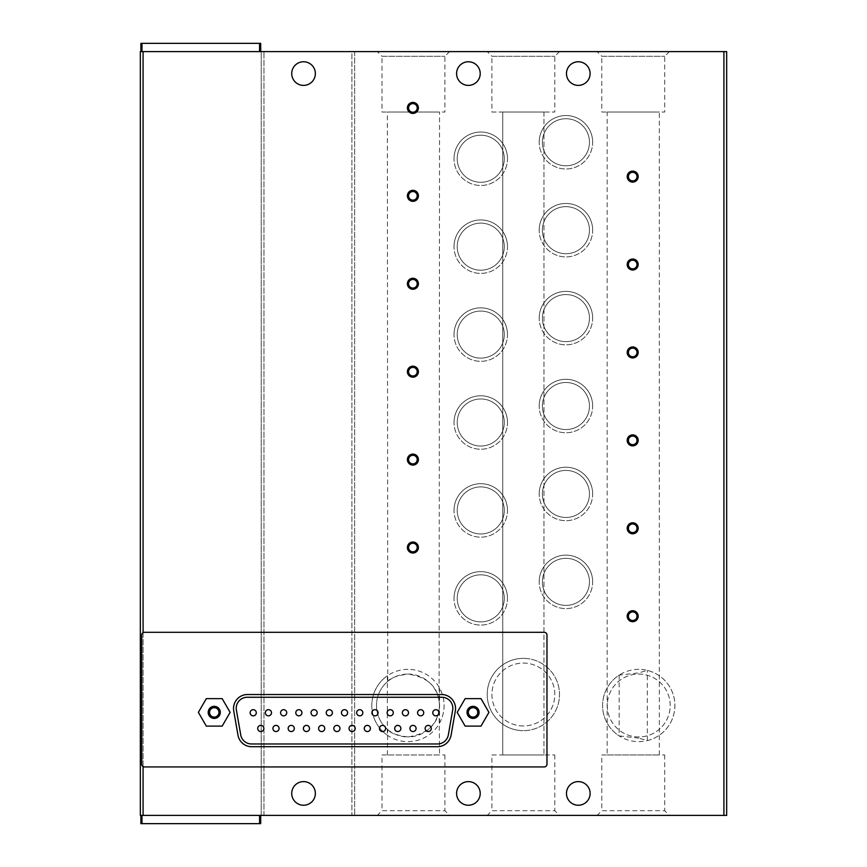 <?xml version="1.0" encoding="UTF-8"?>
<svg xmlns="http://www.w3.org/2000/svg" width="867" height="867" viewBox="0 0 867 867"><rect width="100%" height="100%" fill="white"/><g stroke="black" fill="none" stroke-linecap="round" stroke-linejoin="round"><path stroke-width="0.65" stroke-dasharray="4.33 3.25" d="M303.537 781.611A11.813 11.813 0 0 0 291.724 793.424A11.813 11.813 0 0 0 303.537 805.237A11.813 11.813 0 0 1 291.724 793.424A11.813 11.813 0 0 1 303.537 781.611A11.813 11.813 0 0 1 315.36 793.424A11.813 11.813 0 0 1 303.537 805.237A11.813 11.813 0 0 1 291.724 793.424A11.813 11.813 0 0 1 303.537 781.611A11.813 11.813 0 0 1 315.36 793.424A11.813 11.813 0 0 1 303.537 805.237A11.813 11.813 0 0 0 315.36 793.424A11.813 11.813 0 0 0 303.537 781.611M468.397 781.611A11.813 11.813 0 0 0 456.584 793.424A11.813 11.813 0 0 0 468.397 805.237A11.813 11.813 0 0 0 480.21 793.424A11.813 11.813 0 0 0 468.397 781.611M578.3 781.611A11.813 11.813 0 0 0 566.476 793.424A11.813 11.813 0 0 0 578.3 805.237A11.813 11.813 0 0 0 590.113 793.424A11.813 11.813 0 0 0 578.3 781.611M578.3 61.763A11.813 11.813 0 0 0 566.476 73.576A11.813 11.813 0 0 0 578.3 85.389A11.813 11.813 0 0 0 590.113 73.576A11.813 11.813 0 0 0 578.3 61.763M468.397 61.763A11.813 11.813 0 0 0 456.584 73.576A11.813 11.813 0 0 0 468.397 85.389A11.813 11.813 0 0 0 480.21 73.576A11.813 11.813 0 0 0 468.397 61.763M303.537 61.763A11.813 11.813 0 0 0 291.724 73.576A11.813 11.813 0 0 0 303.537 85.389A11.813 11.813 0 0 1 291.724 73.576A11.813 11.813 0 0 1 303.537 61.763A11.813 11.813 0 0 1 315.36 73.576A11.813 11.813 0 0 1 303.537 85.389A11.813 11.813 0 0 1 291.724 73.576A11.813 11.813 0 0 1 303.537 61.763A11.813 11.813 0 0 1 315.36 73.576A11.813 11.813 0 0 1 303.537 85.389A11.813 11.813 0 0 0 315.36 73.576A11.813 11.813 0 0 0 303.537 61.763M407.945 669.357A36.154 36.154 0 0 0 371.802 705.51A36.154 36.154 0 0 0 407.945 741.653A36.154 36.154 0 0 0 444.099 705.51A36.154 36.154 0 0 0 407.945 669.357M439.547 754.962L387.343 754.962L439.547 754.962L439.114 709.661C437.358 724.877 426.965 733.981 407.945 736.95A31.45 31.45 0 0 1 376.506 705.51A31.45 31.45 0 0 1 407.945 674.06C426.954 677.019 437.347 686.111 439.114 701.349L439.547 112.038L387.343 112.038L439.547 112.038M523.343 658.367A36.154 36.154 0 0 0 487.2 694.521A36.154 36.154 0 0 0 523.343 730.664A36.154 36.154 0 0 1 487.2 694.521A36.154 36.154 0 0 1 523.343 658.367A36.154 36.154 0 0 1 559.497 694.521A36.154 36.154 0 0 1 523.343 730.664A36.154 36.154 0 0 0 559.497 694.521A36.154 36.154 0 0 0 523.343 658.367M523.343 725.961A31.45 31.45 0 0 1 491.903 694.521A31.45 31.45 0 0 1 523.343 663.071A31.45 31.45 0 0 1 554.793 694.521A31.45 31.45 0 0 1 523.343 725.961A31.45 31.45 0 0 1 491.903 694.521A31.45 31.45 0 0 1 523.343 663.071A31.45 31.45 0 0 1 554.793 694.521A31.45 31.45 0 0 1 523.343 725.961M638.741 669.357A36.154 36.154 0 0 0 602.587 705.51A36.154 36.154 0 0 0 638.741 741.653A36.154 36.154 0 0 0 674.894 705.51A36.154 36.154 0 0 0 638.741 669.357M638.741 736.95A31.45 31.45 0 0 1 607.29 705.51A31.45 31.45 0 0 1 638.741 674.06A31.45 31.45 0 0 1 670.191 705.51A31.45 31.45 0 0 1 638.741 736.95A31.45 31.45 0 0 1 607.29 705.51A31.45 31.45 0 0 1 638.741 674.06A31.45 31.45 0 0 1 670.191 705.51A31.45 31.45 0 0 1 638.741 736.95M592.66 581.865A26.725 26.725 0 0 0 565.934 555.14A26.725 26.725 0 0 0 539.198 581.865A26.725 26.725 0 0 1 565.934 555.14A26.725 26.725 0 0 1 592.66 581.865A26.725 26.725 0 0 1 565.934 608.591A26.725 26.725 0 0 1 539.198 581.865A26.725 26.725 0 0 0 565.934 608.591A26.725 26.725 0 0 0 592.66 581.865M542.395 581.865A23.539 23.539 0 0 1 565.934 558.326A23.539 23.539 0 0 1 589.462 581.865A23.539 23.539 0 0 1 565.934 605.404A23.539 23.539 0 0 1 542.395 581.865A23.539 23.539 0 0 1 565.934 558.326A23.539 23.539 0 0 1 589.462 581.865A23.539 23.539 0 0 1 565.934 605.404A23.539 23.539 0 0 1 542.395 581.865M592.66 493.941A26.725 26.725 0 0 0 565.934 467.215A26.725 26.725 0 0 0 539.198 493.941A26.725 26.725 0 0 1 565.934 467.215A26.725 26.725 0 0 1 592.66 493.941A26.725 26.725 0 0 1 565.934 520.677A26.725 26.725 0 0 1 539.198 493.941A26.725 26.725 0 0 0 565.934 520.677A26.725 26.725 0 0 0 592.66 493.941M542.395 493.941A23.539 23.539 0 0 1 565.934 470.413A23.539 23.539 0 0 1 589.462 493.941A23.539 23.539 0 0 1 565.934 517.48A23.539 23.539 0 0 1 542.395 493.941A23.539 23.539 0 0 1 565.934 470.413A23.539 23.539 0 0 1 589.462 493.941A23.539 23.539 0 0 1 565.934 517.48A23.539 23.539 0 0 1 542.395 493.941M592.66 406.027A26.725 26.725 0 0 0 565.934 379.302A26.725 26.725 0 0 0 539.198 406.027A26.725 26.725 0 0 1 565.934 379.302A26.725 26.725 0 0 1 592.66 406.027A26.725 26.725 0 0 1 565.934 432.752A26.725 26.725 0 0 1 539.198 406.027A26.725 26.725 0 0 0 565.934 432.752A26.725 26.725 0 0 0 592.66 406.027M542.395 406.027A23.539 23.539 0 0 1 565.934 382.488A23.539 23.539 0 0 1 589.462 406.027A23.539 23.539 0 0 1 565.934 429.555A23.539 23.539 0 0 1 542.395 406.027A23.539 23.539 0 0 1 565.934 382.488A23.539 23.539 0 0 1 589.462 406.027A23.539 23.539 0 0 1 565.934 429.555A23.539 23.539 0 0 1 542.395 406.027M592.66 318.102A26.725 26.725 0 0 0 565.934 291.377A26.725 26.725 0 0 0 539.198 318.102A26.725 26.725 0 0 1 565.934 291.377A26.725 26.725 0 0 1 592.66 318.102A26.725 26.725 0 0 1 565.934 344.828A26.725 26.725 0 0 1 539.198 318.102A26.725 26.725 0 0 0 565.934 344.828A26.725 26.725 0 0 0 592.66 318.102M542.395 318.102A23.539 23.539 0 0 1 565.934 294.563A23.539 23.539 0 0 1 589.462 318.102A23.539 23.539 0 0 1 565.934 341.641A23.539 23.539 0 0 1 542.395 318.102A23.539 23.539 0 0 1 565.934 294.563A23.539 23.539 0 0 1 589.462 318.102A23.539 23.539 0 0 1 565.934 341.641A23.539 23.539 0 0 1 542.395 318.102M592.66 230.178A26.725 26.725 0 0 0 565.934 203.452A26.725 26.725 0 0 0 539.198 230.178A26.725 26.725 0 0 1 565.934 203.452A26.725 26.725 0 0 1 592.66 230.178A26.725 26.725 0 0 1 565.934 256.914A26.725 26.725 0 0 1 539.198 230.178A26.725 26.725 0 0 0 565.934 256.914A26.725 26.725 0 0 0 592.66 230.178M542.395 230.178A23.539 23.539 0 0 1 565.934 206.649A23.539 23.539 0 0 1 589.462 230.178A23.539 23.539 0 0 1 565.934 253.717A23.539 23.539 0 0 1 542.395 230.178A23.539 23.539 0 0 1 565.934 206.649A23.539 23.539 0 0 1 589.462 230.178A23.539 23.539 0 0 1 565.934 253.717A23.539 23.539 0 0 1 542.395 230.178M592.66 142.264A26.725 26.725 0 0 0 565.934 115.539A26.725 26.725 0 0 0 539.198 142.264A26.725 26.725 0 0 1 565.934 115.539A26.725 26.725 0 0 1 592.66 142.264A26.725 26.725 0 0 1 565.934 168.989A26.725 26.725 0 0 1 539.198 142.264A26.725 26.725 0 0 0 565.934 168.989A26.725 26.725 0 0 0 592.66 142.264M542.395 142.264A23.539 23.539 0 0 1 565.934 118.725A23.539 23.539 0 0 1 589.462 142.264A23.539 23.539 0 0 1 565.934 165.792A23.539 23.539 0 0 1 542.395 142.264A23.539 23.539 0 0 1 565.934 118.725A23.539 23.539 0 0 1 589.462 142.264A23.539 23.539 0 0 1 565.934 165.792A23.539 23.539 0 0 1 542.395 142.264M507.488 598.349A26.725 26.725 0 0 0 480.762 571.624A26.725 26.725 0 0 0 454.026 598.349A26.725 26.725 0 0 1 480.762 571.624A26.725 26.725 0 0 1 507.488 598.349A26.725 26.725 0 0 1 480.762 625.085A26.725 26.725 0 0 1 454.026 598.349A26.725 26.725 0 0 0 480.762 625.085A26.725 26.725 0 0 0 507.488 598.349M457.223 598.349A23.539 23.539 0 0 1 480.762 574.821A23.539 23.539 0 0 1 504.291 598.349A23.539 23.539 0 0 1 480.762 621.888A23.539 23.539 0 0 1 457.223 598.349A23.539 23.539 0 0 1 480.762 574.821A23.539 23.539 0 0 1 504.291 598.349A23.539 23.539 0 0 1 480.762 621.888A23.539 23.539 0 0 1 457.223 598.349M507.488 510.435A26.725 26.725 0 0 0 480.762 483.699A26.725 26.725 0 0 0 454.026 510.435A26.725 26.725 0 0 1 480.762 483.699A26.725 26.725 0 0 1 507.488 510.435A26.725 26.725 0 0 1 480.762 537.161A26.725 26.725 0 0 1 454.026 510.435A26.725 26.725 0 0 0 480.762 537.161A26.725 26.725 0 0 0 507.488 510.435M457.223 510.435A23.539 23.539 0 0 1 480.762 486.896A23.539 23.539 0 0 1 504.291 510.435A23.539 23.539 0 0 1 480.762 533.964A23.539 23.539 0 0 1 457.223 510.435A23.539 23.539 0 0 1 480.762 486.896A23.539 23.539 0 0 1 504.291 510.435A23.539 23.539 0 0 1 480.762 533.964A23.539 23.539 0 0 1 457.223 510.435M507.488 422.511A26.725 26.725 0 0 0 480.762 395.785A26.725 26.725 0 0 0 454.026 422.511A26.725 26.725 0 0 1 480.762 395.785A26.725 26.725 0 0 1 507.488 422.511A26.725 26.725 0 0 1 480.762 449.236A26.725 26.725 0 0 1 454.026 422.511A26.725 26.725 0 0 0 480.762 449.236A26.725 26.725 0 0 0 507.488 422.511M457.223 422.511A23.539 23.539 0 0 1 480.762 398.972A23.539 23.539 0 0 1 504.291 422.511A23.539 23.539 0 0 1 480.762 446.05A23.539 23.539 0 0 1 457.223 422.511A23.539 23.539 0 0 1 480.762 398.972A23.539 23.539 0 0 1 504.291 422.511A23.539 23.539 0 0 1 480.762 446.05A23.539 23.539 0 0 1 457.223 422.511M507.488 334.586A26.725 26.725 0 0 0 480.762 307.861A26.725 26.725 0 0 0 454.026 334.586A26.725 26.725 0 0 1 480.762 307.861A26.725 26.725 0 0 1 507.488 334.586A26.725 26.725 0 0 1 480.762 361.311A26.725 26.725 0 0 1 454.026 334.586A26.725 26.725 0 0 0 480.762 361.311A26.725 26.725 0 0 0 507.488 334.586M457.223 334.586A23.539 23.539 0 0 1 480.762 311.058A23.539 23.539 0 0 1 504.291 334.586A23.539 23.539 0 0 1 480.762 358.125A23.539 23.539 0 0 1 457.223 334.586A23.539 23.539 0 0 1 480.762 311.058A23.539 23.539 0 0 1 504.291 334.586A23.539 23.539 0 0 1 480.762 358.125A23.539 23.539 0 0 1 457.223 334.586M507.488 246.672A26.725 26.725 0 0 0 480.762 219.936A26.725 26.725 0 0 0 454.026 246.672A26.725 26.725 0 0 1 480.762 219.936A26.725 26.725 0 0 1 507.488 246.672A26.725 26.725 0 0 1 480.762 273.398A26.725 26.725 0 0 1 454.026 246.672A26.725 26.725 0 0 0 480.762 273.398A26.725 26.725 0 0 0 507.488 246.672M457.223 246.672A23.539 23.539 0 0 1 480.762 223.133A23.539 23.539 0 0 1 504.291 246.672A23.539 23.539 0 0 1 480.762 270.201A23.539 23.539 0 0 1 457.223 246.672A23.539 23.539 0 0 1 480.762 223.133A23.539 23.539 0 0 1 504.291 246.672A23.539 23.539 0 0 1 480.762 270.201A23.539 23.539 0 0 1 457.223 246.672M507.488 158.748A26.725 26.725 0 0 0 480.762 132.022A26.725 26.725 0 0 0 454.026 158.748A26.725 26.725 0 0 1 480.762 132.022A26.725 26.725 0 0 1 507.488 158.748A26.725 26.725 0 0 1 480.762 185.473A26.725 26.725 0 0 1 454.026 158.748A26.725 26.725 0 0 0 480.762 185.473A26.725 26.725 0 0 0 507.488 158.748M457.223 158.748A23.539 23.539 0 0 1 480.762 135.209A23.539 23.539 0 0 1 504.291 158.748A23.539 23.539 0 0 1 480.762 182.287A23.539 23.539 0 0 1 457.223 158.748A23.539 23.539 0 0 1 480.762 135.209A23.539 23.539 0 0 1 504.291 158.748A23.539 23.539 0 0 1 480.762 182.287A23.539 23.539 0 0 1 457.223 158.748M449.594 51.597L444.89 56.301L444.89 112.038L382 112.038L382 56.301L444.89 56.301L382 56.301L377.297 51.597L449.594 51.597L377.297 51.597M669.4 51.597L664.696 56.301L664.696 112.038L601.796 112.038L601.796 56.301L664.696 56.301L601.796 56.301L597.092 51.597L669.4 51.597L597.092 51.597M559.497 51.597L554.793 56.301L554.793 112.038L491.903 112.038L491.903 56.301L554.793 56.301L491.903 56.301L487.2 51.597L559.497 51.597L487.2 51.597M382 754.962L444.89 754.962L382 754.962L382 810.699L444.89 810.699L449.594 815.403L377.297 815.403L449.594 815.403M444.89 754.962L444.89 810.699L382 810.699L377.297 815.403M601.796 754.962L664.696 754.962L601.796 754.962L601.796 810.699L664.696 810.699L669.4 815.403L597.092 815.403L669.4 815.403M664.696 754.962L664.696 810.699L601.796 810.699L597.092 815.403M491.903 754.962L554.793 754.962L491.903 754.962L491.903 810.699L554.793 810.699L559.497 815.403L487.2 815.403L559.497 815.403M554.793 754.962L554.793 810.699L491.903 810.699L487.2 815.403M407.945 736.95C396.891 735.411 390.161 732.973 387.766 729.624A31.45 31.45 0 0 1 387.766 681.386C390.172 678.037 396.902 675.599 407.945 674.06A31.45 31.45 0 0 1 439.396 705.51A31.45 31.45 0 0 1 407.945 736.95M387.343 754.962L387.766 729.624M387.766 681.386L387.343 112.038M638.741 738.12L619.168 735.899A36.154 36.154 0 0 1 619.168 675.111L638.741 672.89L647.324 670.386A36.154 36.154 0 0 1 647.324 740.624L638.741 738.12M632.693 611.907A4.302 4.302 0 0 0 628.391 616.209A4.302 4.302 0 0 0 632.693 620.512A4.302 4.302 0 0 0 637.007 616.209A4.302 4.302 0 0 0 632.693 611.907M632.693 523.982A4.302 4.302 0 0 0 628.391 528.285A4.302 4.302 0 0 0 632.693 532.598A4.302 4.302 0 0 0 637.007 528.285A4.302 4.302 0 0 0 632.693 523.982M632.693 436.068A4.302 4.302 0 0 0 628.391 440.371A4.302 4.302 0 0 0 632.693 444.673A4.302 4.302 0 0 0 637.007 440.371A4.302 4.302 0 0 0 632.693 436.068M632.693 348.144A4.302 4.302 0 0 0 628.391 352.446A4.302 4.302 0 0 0 632.693 356.749A4.302 4.302 0 0 0 637.007 352.446A4.302 4.302 0 0 0 632.693 348.144M632.693 260.219A4.302 4.302 0 0 0 628.391 264.522A4.302 4.302 0 0 0 632.693 268.835A4.302 4.302 0 0 0 637.007 264.522A4.302 4.302 0 0 0 632.693 260.219M632.693 172.305A4.302 4.302 0 0 0 628.391 176.608A4.302 4.302 0 0 0 632.693 180.91A4.302 4.302 0 0 0 637.007 176.608A4.302 4.302 0 0 0 632.693 172.305M412.898 543.219A4.302 4.302 0 0 0 408.585 547.521A4.302 4.302 0 0 0 412.898 551.824A4.302 4.302 0 0 0 417.2 547.521A4.302 4.302 0 0 0 412.898 543.219M412.898 455.294A4.302 4.302 0 0 0 408.585 459.597A4.302 4.302 0 0 0 412.898 463.91A4.302 4.302 0 0 0 417.2 459.597A4.302 4.302 0 0 0 412.898 455.294M412.898 367.38A4.302 4.302 0 0 0 408.585 371.683A4.302 4.302 0 0 0 412.898 375.985A4.302 4.302 0 0 0 417.2 371.683A4.302 4.302 0 0 0 412.898 367.38M412.898 279.456A4.302 4.302 0 0 0 408.585 283.758A4.302 4.302 0 0 0 412.898 288.061A4.302 4.302 0 0 0 417.2 283.758A4.302 4.302 0 0 0 412.898 279.456M412.898 191.531A4.302 4.302 0 0 0 408.585 195.834A4.302 4.302 0 0 0 412.898 200.147A4.302 4.302 0 0 0 417.2 195.834A4.302 4.302 0 0 0 412.898 191.531M412.898 103.606A4.302 4.302 0 0 0 408.585 107.92A4.302 4.302 0 0 0 412.898 112.222A4.302 4.302 0 0 0 417.2 107.92A4.302 4.302 0 0 0 412.898 103.606M647.324 740.624L647.324 670.386M619.168 675.111L619.168 735.899M607.149 754.962L659.343 754.962L607.149 754.962L607.149 112.038L659.343 112.038L607.149 112.038M659.343 754.962L659.343 112.038M473.068 707.667A4.703 4.703 0 0 0 468.353 712.371A4.703 4.703 0 0 0 473.068 717.085A4.703 4.703 0 0 0 477.771 712.371A4.703 4.703 0 0 0 473.068 707.667M214.247 707.667A4.703 4.703 0 0 0 209.543 712.371A4.703 4.703 0 0 0 214.247 717.085A4.703 4.703 0 0 0 218.95 712.371A4.703 4.703 0 0 0 214.247 707.667M473.068 706.334A6.047 6.047 0 0 0 467.02 712.371A6.047 6.047 0 0 0 473.068 718.418A6.047 6.047 0 0 0 479.104 712.371A6.047 6.047 0 0 0 473.068 706.334M214.247 706.334A6.047 6.047 0 0 0 208.199 712.371A6.047 6.047 0 0 0 214.247 718.418A6.047 6.047 0 0 0 220.294 712.371A6.047 6.047 0 0 0 214.247 706.334M260.794 725.397A3.078 3.078 0 0 1 263.871 728.475A3.078 3.078 0 0 1 260.794 731.553A3.078 3.078 0 0 1 257.716 728.475A3.078 3.078 0 0 1 260.794 725.397M276.009 725.397A3.078 3.078 0 0 1 279.087 728.475A3.078 3.078 0 0 1 276.009 731.553A3.078 3.078 0 0 1 272.932 728.475A3.078 3.078 0 0 1 276.009 725.397M291.236 725.397A3.078 3.078 0 0 1 294.314 728.475A3.078 3.078 0 0 1 291.236 731.553A3.078 3.078 0 0 1 288.158 728.475A3.078 3.078 0 0 1 291.236 725.397M306.452 725.397A3.078 3.078 0 0 1 309.53 728.475A3.078 3.078 0 0 1 306.452 731.553A3.078 3.078 0 0 1 303.374 728.475A3.078 3.078 0 0 1 306.452 725.397M321.679 725.397A3.078 3.078 0 0 1 324.757 728.475A3.078 3.078 0 0 1 321.679 731.553A3.078 3.078 0 0 1 318.601 728.475A3.078 3.078 0 0 1 321.679 725.397M336.895 725.397A3.078 3.078 0 0 1 339.972 728.475A3.078 3.078 0 0 1 336.895 731.553A3.078 3.078 0 0 1 333.817 728.475A3.078 3.078 0 0 1 336.895 725.397M352.121 725.397A3.078 3.078 0 0 1 355.199 728.475A3.078 3.078 0 0 1 352.121 731.553A3.078 3.078 0 0 1 349.043 728.475A3.078 3.078 0 0 1 352.121 725.397M367.337 725.397A3.078 3.078 0 0 1 370.415 728.475A3.078 3.078 0 0 1 367.337 731.553A3.078 3.078 0 0 1 364.259 728.475A3.078 3.078 0 0 1 367.337 725.397M382.564 725.397A3.078 3.078 0 0 1 385.642 728.475A3.078 3.078 0 0 1 382.564 731.553A3.078 3.078 0 0 1 379.486 728.475A3.078 3.078 0 0 1 382.564 725.397M397.78 725.397A3.078 3.078 0 0 1 400.857 728.475A3.078 3.078 0 0 1 397.78 731.553A3.078 3.078 0 0 1 394.702 728.475A3.078 3.078 0 0 1 397.78 725.397M413.006 725.397A3.078 3.078 0 0 1 416.084 728.475A3.078 3.078 0 0 1 413.006 731.553A3.078 3.078 0 0 1 409.928 728.475A3.078 3.078 0 0 1 413.006 725.397M428.222 725.397A3.078 3.078 0 0 1 431.3 728.475A3.078 3.078 0 0 1 428.222 731.553A3.078 3.078 0 0 1 425.144 728.475A3.078 3.078 0 0 1 428.222 725.397M253.207 709.683A3.078 3.078 0 0 1 256.285 712.761A3.078 3.078 0 0 1 253.207 715.839A3.078 3.078 0 0 1 250.13 712.761A3.078 3.078 0 0 1 253.207 709.683M268.423 709.683A3.078 3.078 0 0 1 271.501 712.761A3.078 3.078 0 0 1 268.423 715.839A3.078 3.078 0 0 1 265.356 712.761A3.078 3.078 0 0 1 268.423 709.683M283.65 709.683A3.078 3.078 0 0 1 286.728 712.761A3.078 3.078 0 0 1 283.65 715.839A3.078 3.078 0 0 1 280.572 712.761A3.078 3.078 0 0 1 283.65 709.683M298.866 709.683A3.078 3.078 0 0 1 301.944 712.761A3.078 3.078 0 0 1 298.866 715.839A3.078 3.078 0 0 1 295.799 712.761A3.078 3.078 0 0 1 298.866 709.683M314.092 709.683A3.078 3.078 0 0 1 317.17 712.761A3.078 3.078 0 0 1 314.092 715.839A3.078 3.078 0 0 1 311.015 712.761A3.078 3.078 0 0 1 314.092 709.683M329.308 709.683A3.078 3.078 0 0 1 332.386 712.761A3.078 3.078 0 0 1 329.308 715.839A3.078 3.078 0 0 1 326.241 712.761A3.078 3.078 0 0 1 329.308 709.683M344.535 709.683A3.078 3.078 0 0 1 347.613 712.761A3.078 3.078 0 0 1 344.535 715.839A3.078 3.078 0 0 1 341.457 712.761A3.078 3.078 0 0 1 344.535 709.683M359.751 709.683A3.078 3.078 0 0 1 362.829 712.761A3.078 3.078 0 0 1 359.751 715.839A3.078 3.078 0 0 1 356.684 712.761A3.078 3.078 0 0 1 359.751 709.683M374.978 709.683A3.078 3.078 0 0 1 378.055 712.761A3.078 3.078 0 0 1 374.978 715.839A3.078 3.078 0 0 1 371.9 712.761A3.078 3.078 0 0 1 374.978 709.683M390.204 709.683A3.078 3.078 0 0 1 393.271 712.761A3.078 3.078 0 0 1 390.204 715.839A3.078 3.078 0 0 1 387.126 712.761A3.078 3.078 0 0 1 390.204 709.683M405.42 709.683A3.078 3.078 0 0 1 408.498 712.761A3.078 3.078 0 0 1 405.42 715.839A3.078 3.078 0 0 1 402.342 712.761A3.078 3.078 0 0 1 405.42 709.683M420.647 709.683A3.078 3.078 0 0 1 423.714 712.761A3.078 3.078 0 0 1 420.647 715.839A3.078 3.078 0 0 1 417.569 712.761A3.078 3.078 0 0 1 420.647 709.683M435.863 709.683A3.078 3.078 0 0 1 438.94 712.761A3.078 3.078 0 0 1 435.863 715.839A3.078 3.078 0 0 1 432.785 712.761A3.078 3.078 0 0 1 435.863 709.683M143.088 51.597L726.665 51.597L726.665 815.403L140.335 815.403L140.335 51.597L260.685 51.597L140.887 51.597L143.088 51.597L143.088 815.403L260.685 815.403L260.685 823.65L259.58 823.65L259.58 815.403L260.685 815.403M261.227 51.597L351.894 51.597L261.227 51.597L261.227 815.403L263.98 815.403L261.227 815.403L261.227 51.597M351.894 51.597L354.646 51.597L351.894 51.597L351.894 815.403L354.646 815.403L263.98 815.403L351.894 815.403L351.894 51.597M259.58 815.403L141.982 815.403L141.982 823.65L259.58 823.65M141.982 823.65L140.887 823.65L140.887 815.403L141.982 815.403M141.982 51.597L141.982 43.35L140.887 43.35L140.887 51.597M141.982 43.35L260.685 43.35L260.685 51.597M144.464 632.314A2.753 2.753 0 0 0 141.711 635.056L141.711 764.195A2.753 2.753 0 0 0 144.464 766.937L544.227 766.937A2.753 2.753 0 0 0 546.969 764.195L546.969 635.056A2.753 2.753 0 0 0 544.227 632.314L144.464 632.314M354.646 51.597L354.646 815.403L354.646 51.597M439.114 709.661A31.45 31.45 0 0 0 439.114 701.349M140.887 815.403L143.088 815.403M143.088 766.569L143.088 632.682M382 112.038L444.89 112.038M601.796 112.038L664.696 112.038M491.903 112.038L554.793 112.038M439.547 723.067L439.547 687.943A36.154 36.154 0 0 1 439.547 723.067M387.343 675.805L387.343 735.205A36.154 36.154 0 0 1 387.343 675.805M488.923 712.371L481.001 726.112L465.135 726.112L457.202 712.371L465.135 698.639L481.001 698.639L488.923 712.371M230.113 712.371L222.18 726.112L206.313 726.112L198.38 712.371L206.313 698.639L222.18 698.639L230.113 712.371M251.733 746.715A13.959 13.959 0 0 1 237.981 735.173L233.732 710.875A13.959 13.959 0 0 1 247.485 694.521L441.585 694.521A13.959 13.959 0 0 1 455.338 710.875L451.089 735.173A13.959 13.959 0 0 1 437.336 746.715L251.733 746.715M502.741 112.038L543.956 112.038L502.741 112.038L502.741 754.962L543.956 754.962L502.741 754.962L502.741 112.038M543.956 112.038L543.956 754.962L543.956 112.038M247.225 697.263A10.989 10.989 0 0 0 236.398 710.149L240.723 734.88A10.989 10.989 0 0 0 251.549 743.973L437.521 743.973A10.989 10.989 0 0 0 448.347 734.88L452.672 710.149A10.989 10.989 0 0 0 441.845 697.263L247.225 697.263M723.912 51.597L723.912 815.403M259.58 43.35L259.58 51.597M263.98 815.403L263.98 51.597L263.98 815.403"/><path stroke-width="1.3" d="M468.397 805.237A11.813 11.813 0 0 1 456.584 793.424A11.813 11.813 0 0 1 468.397 781.611A11.813 11.813 0 0 1 480.21 793.424A11.813 11.813 0 0 1 468.397 805.237M578.3 805.237A11.813 11.813 0 0 1 566.476 793.424A11.813 11.813 0 0 1 578.3 781.611A11.813 11.813 0 0 1 590.113 793.424A11.813 11.813 0 0 1 578.3 805.237M578.3 85.389A11.813 11.813 0 0 1 566.476 73.576A11.813 11.813 0 0 1 578.3 61.763A11.813 11.813 0 0 1 590.113 73.576A11.813 11.813 0 0 1 578.3 85.389M468.397 85.389A11.813 11.813 0 0 1 456.584 73.576A11.813 11.813 0 0 1 468.397 61.763A11.813 11.813 0 0 1 480.21 73.576A11.813 11.813 0 0 1 468.397 85.389M303.537 805.237A11.813 11.813 0 0 1 291.724 793.424A11.813 11.813 0 0 1 303.537 781.611A11.813 11.813 0 0 1 315.36 793.424A11.813 11.813 0 0 1 303.537 805.237M303.537 85.389A11.813 11.813 0 0 1 291.724 73.576A11.813 11.813 0 0 1 303.537 61.763A11.813 11.813 0 0 1 315.36 73.576A11.813 11.813 0 0 1 303.537 85.389M632.693 611.907A4.302 4.302 0 0 0 628.391 616.209A4.302 4.302 0 0 0 632.693 620.512A4.302 4.302 0 0 0 637.007 616.209A4.302 4.302 0 0 0 632.693 611.907M627.199 616.209A5.495 5.495 0 0 1 632.693 610.715A5.495 5.495 0 0 1 638.188 616.209A5.495 5.495 0 0 1 632.693 621.704A5.495 5.495 0 0 1 627.199 616.209M632.693 523.982A4.302 4.302 0 0 0 628.391 528.285A4.302 4.302 0 0 0 632.693 532.598A4.302 4.302 0 0 0 637.007 528.285A4.302 4.302 0 0 0 632.693 523.982M627.199 528.285A5.495 5.495 0 0 1 632.693 522.79A5.495 5.495 0 0 1 638.188 528.285A5.495 5.495 0 0 1 632.693 533.79A5.495 5.495 0 0 1 627.199 528.285M632.693 436.068A4.302 4.302 0 0 0 628.391 440.371A4.302 4.302 0 0 0 632.693 444.673A4.302 4.302 0 0 0 637.007 440.371A4.302 4.302 0 0 0 632.693 436.068M627.199 440.371A5.495 5.495 0 0 1 632.693 434.876A5.495 5.495 0 0 1 638.188 440.371A5.495 5.495 0 0 1 632.693 445.866A5.495 5.495 0 0 1 627.199 440.371M632.693 348.144A4.302 4.302 0 0 0 628.391 352.446A4.302 4.302 0 0 0 632.693 356.749A4.302 4.302 0 0 0 637.007 352.446A4.302 4.302 0 0 0 632.693 348.144M627.199 352.446A5.495 5.495 0 0 1 632.693 346.952A5.495 5.495 0 0 1 638.188 352.446A5.495 5.495 0 0 1 632.693 357.941A5.495 5.495 0 0 1 627.199 352.446M632.693 260.219A4.302 4.302 0 0 0 628.391 264.522A4.302 4.302 0 0 0 632.693 268.835A4.302 4.302 0 0 0 637.007 264.522A4.302 4.302 0 0 0 632.693 260.219M627.199 264.522A5.495 5.495 0 0 1 632.693 259.027A5.495 5.495 0 0 1 638.188 264.522A5.495 5.495 0 0 1 632.693 270.016A5.495 5.495 0 0 1 627.199 264.522M632.693 172.305A4.302 4.302 0 0 0 628.391 176.608A4.302 4.302 0 0 0 632.693 180.91A4.302 4.302 0 0 0 637.007 176.608A4.302 4.302 0 0 0 632.693 172.305M627.199 176.608A5.495 5.495 0 0 1 632.693 171.113A5.495 5.495 0 0 1 638.188 176.608A5.495 5.495 0 0 1 632.693 182.103A5.495 5.495 0 0 1 627.199 176.608M412.898 543.219A4.302 4.302 0 0 0 408.585 547.521A4.302 4.302 0 0 0 412.898 551.824A4.302 4.302 0 0 0 417.2 547.521A4.302 4.302 0 0 0 412.898 543.219M407.403 547.521A5.495 5.495 0 0 1 412.898 542.027A5.495 5.495 0 0 1 418.393 547.521A5.495 5.495 0 0 1 412.898 553.016A5.495 5.495 0 0 1 407.403 547.521M412.898 455.294A4.302 4.302 0 0 0 408.585 459.597A4.302 4.302 0 0 0 412.898 463.91A4.302 4.302 0 0 0 417.2 459.597A4.302 4.302 0 0 0 412.898 455.294M407.403 459.597A5.495 5.495 0 0 1 412.898 454.102A5.495 5.495 0 0 1 418.393 459.597A5.495 5.495 0 0 1 412.898 465.091A5.495 5.495 0 0 1 407.403 459.597M412.898 367.38A4.302 4.302 0 0 0 408.585 371.683A4.302 4.302 0 0 0 412.898 375.985A4.302 4.302 0 0 0 417.2 371.683A4.302 4.302 0 0 0 412.898 367.38M407.403 371.683A5.495 5.495 0 0 1 412.898 366.188A5.495 5.495 0 0 1 418.393 371.683A5.495 5.495 0 0 1 412.898 377.178A5.495 5.495 0 0 1 407.403 371.683M412.898 279.456A4.302 4.302 0 0 0 408.585 283.758A4.302 4.302 0 0 0 412.898 288.061A4.302 4.302 0 0 0 417.2 283.758A4.302 4.302 0 0 0 412.898 279.456M407.403 283.758A5.495 5.495 0 0 1 412.898 278.264A5.495 5.495 0 0 1 418.393 283.758A5.495 5.495 0 0 1 412.898 289.253A5.495 5.495 0 0 1 407.403 283.758M412.898 191.531A4.302 4.302 0 0 0 408.585 195.834A4.302 4.302 0 0 0 412.898 200.147A4.302 4.302 0 0 0 417.2 195.834A4.302 4.302 0 0 0 412.898 191.531M407.403 195.834A5.495 5.495 0 0 1 412.898 190.339A5.495 5.495 0 0 1 418.393 195.834A5.495 5.495 0 0 1 412.898 201.328A5.495 5.495 0 0 1 407.403 195.834M412.898 103.606A4.302 4.302 0 0 0 408.585 107.92A4.302 4.302 0 0 0 412.898 112.222A4.302 4.302 0 0 0 417.2 107.92A4.302 4.302 0 0 0 412.898 103.606M407.403 107.92A5.495 5.495 0 0 1 412.898 102.425A5.495 5.495 0 0 1 418.393 107.92A5.495 5.495 0 0 1 412.898 113.414A5.495 5.495 0 0 1 407.403 107.92M473.068 718.418A6.047 6.047 0 0 1 467.02 712.371A6.047 6.047 0 0 1 473.068 706.334A6.047 6.047 0 0 1 479.104 712.371A6.047 6.047 0 0 1 473.068 718.418M473.068 707.667A4.703 4.703 0 0 0 468.353 712.371A4.703 4.703 0 0 0 473.068 717.085A4.703 4.703 0 0 0 477.771 712.371A4.703 4.703 0 0 0 473.068 707.667M214.247 718.418A6.047 6.047 0 0 1 208.199 712.371A6.047 6.047 0 0 1 214.247 706.334A6.047 6.047 0 0 1 220.294 712.371A6.047 6.047 0 0 1 214.247 718.418M214.247 707.667A4.703 4.703 0 0 0 209.543 712.371A4.703 4.703 0 0 0 214.247 717.085A4.703 4.703 0 0 0 218.95 712.371A4.703 4.703 0 0 0 214.247 707.667M260.794 725.397A3.078 3.078 0 0 1 263.871 728.475A3.078 3.078 0 0 1 260.794 731.553A3.078 3.078 0 0 1 257.716 728.475A3.078 3.078 0 0 1 260.794 725.397M276.009 725.397A3.078 3.078 0 0 1 279.087 728.475A3.078 3.078 0 0 1 276.009 731.553A3.078 3.078 0 0 1 272.932 728.475A3.078 3.078 0 0 1 276.009 725.397M291.236 725.397A3.078 3.078 0 0 1 294.314 728.475A3.078 3.078 0 0 1 291.236 731.553A3.078 3.078 0 0 1 288.158 728.475A3.078 3.078 0 0 1 291.236 725.397M306.452 725.397A3.078 3.078 0 0 1 309.53 728.475A3.078 3.078 0 0 1 306.452 731.553A3.078 3.078 0 0 1 303.374 728.475A3.078 3.078 0 0 1 306.452 725.397M321.679 725.397A3.078 3.078 0 0 1 324.757 728.475A3.078 3.078 0 0 1 321.679 731.553A3.078 3.078 0 0 1 318.601 728.475A3.078 3.078 0 0 1 321.679 725.397M336.895 725.397A3.078 3.078 0 0 1 339.972 728.475A3.078 3.078 0 0 1 336.895 731.553A3.078 3.078 0 0 1 333.817 728.475A3.078 3.078 0 0 1 336.895 725.397M352.121 725.397A3.078 3.078 0 0 1 355.199 728.475A3.078 3.078 0 0 1 352.121 731.553A3.078 3.078 0 0 1 349.043 728.475A3.078 3.078 0 0 1 352.121 725.397M367.337 725.397A3.078 3.078 0 0 1 370.415 728.475A3.078 3.078 0 0 1 367.337 731.553A3.078 3.078 0 0 1 364.259 728.475A3.078 3.078 0 0 1 367.337 725.397M382.564 725.397A3.078 3.078 0 0 1 385.642 728.475A3.078 3.078 0 0 1 382.564 731.553A3.078 3.078 0 0 1 379.486 728.475A3.078 3.078 0 0 1 382.564 725.397M397.78 725.397A3.078 3.078 0 0 1 400.857 728.475A3.078 3.078 0 0 1 397.78 731.553A3.078 3.078 0 0 1 394.702 728.475A3.078 3.078 0 0 1 397.78 725.397M413.006 725.397A3.078 3.078 0 0 1 416.084 728.475A3.078 3.078 0 0 1 413.006 731.553A3.078 3.078 0 0 1 409.928 728.475A3.078 3.078 0 0 1 413.006 725.397M428.222 725.397A3.078 3.078 0 0 1 431.3 728.475A3.078 3.078 0 0 1 428.222 731.553A3.078 3.078 0 0 1 425.144 728.475A3.078 3.078 0 0 1 428.222 725.397M253.207 709.683A3.078 3.078 0 0 1 256.285 712.761A3.078 3.078 0 0 1 253.207 715.839A3.078 3.078 0 0 1 250.13 712.761A3.078 3.078 0 0 1 253.207 709.683M268.423 709.683A3.078 3.078 0 0 1 271.501 712.761A3.078 3.078 0 0 1 268.423 715.839A3.078 3.078 0 0 1 265.356 712.761A3.078 3.078 0 0 1 268.423 709.683M283.65 709.683A3.078 3.078 0 0 1 286.728 712.761A3.078 3.078 0 0 1 283.65 715.839A3.078 3.078 0 0 1 280.572 712.761A3.078 3.078 0 0 1 283.65 709.683M298.866 709.683A3.078 3.078 0 0 1 301.944 712.761A3.078 3.078 0 0 1 298.866 715.839A3.078 3.078 0 0 1 295.799 712.761A3.078 3.078 0 0 1 298.866 709.683M314.092 709.683A3.078 3.078 0 0 1 317.17 712.761A3.078 3.078 0 0 1 314.092 715.839A3.078 3.078 0 0 1 311.015 712.761A3.078 3.078 0 0 1 314.092 709.683M329.308 709.683A3.078 3.078 0 0 1 332.386 712.761A3.078 3.078 0 0 1 329.308 715.839A3.078 3.078 0 0 1 326.241 712.761A3.078 3.078 0 0 1 329.308 709.683M344.535 709.683A3.078 3.078 0 0 1 347.613 712.761A3.078 3.078 0 0 1 344.535 715.839A3.078 3.078 0 0 1 341.457 712.761A3.078 3.078 0 0 1 344.535 709.683M359.751 709.683A3.078 3.078 0 0 1 362.829 712.761A3.078 3.078 0 0 1 359.751 715.839A3.078 3.078 0 0 1 356.684 712.761A3.078 3.078 0 0 1 359.751 709.683M374.978 709.683A3.078 3.078 0 0 1 378.055 712.761A3.078 3.078 0 0 1 374.978 715.839A3.078 3.078 0 0 1 371.9 712.761A3.078 3.078 0 0 1 374.978 709.683M390.204 709.683A3.078 3.078 0 0 1 393.271 712.761A3.078 3.078 0 0 1 390.204 715.839A3.078 3.078 0 0 1 387.126 712.761A3.078 3.078 0 0 1 390.204 709.683M405.42 709.683A3.078 3.078 0 0 1 408.498 712.761A3.078 3.078 0 0 1 405.42 715.839A3.078 3.078 0 0 1 402.342 712.761A3.078 3.078 0 0 1 405.42 709.683M420.647 709.683A3.078 3.078 0 0 1 423.714 712.761A3.078 3.078 0 0 1 420.647 715.839A3.078 3.078 0 0 1 417.569 712.761A3.078 3.078 0 0 1 420.647 709.683M435.863 709.683A3.078 3.078 0 0 1 438.94 712.761A3.078 3.078 0 0 1 435.863 715.839A3.078 3.078 0 0 1 432.785 712.761A3.078 3.078 0 0 1 435.863 709.683M260.685 815.403L259.58 815.403L259.58 823.65L260.685 823.65L260.685 815.403L726.665 815.403L726.665 51.597L260.685 51.597L260.685 43.35L140.887 43.35L140.887 51.597L140.335 51.597L140.335 815.403L140.887 815.403L140.887 823.65L141.982 823.65L141.982 815.403L140.887 815.403M140.887 51.597L141.982 51.597L141.982 43.35M259.58 43.35L259.58 51.597L260.685 51.597M259.58 51.597L141.982 51.597M259.58 815.403L141.982 815.403M144.464 766.937L544.227 766.937A2.753 2.753 0 0 0 546.969 764.195L546.969 635.056A2.753 2.753 0 0 0 544.227 632.314L144.464 632.314A2.753 2.753 0 0 0 141.711 635.056L141.711 764.195A2.753 2.753 0 0 0 144.464 766.937M259.58 823.65L141.982 823.65M465.135 726.112L481.001 726.112L488.923 712.371L481.001 698.639L465.135 698.639L457.202 712.371L465.135 726.112M206.313 726.112L222.18 726.112L230.113 712.371L222.18 698.639L206.313 698.639L198.38 712.371L206.313 726.112M233.732 710.875L237.981 735.173A13.959 13.959 0 0 0 251.733 746.715L437.336 746.715A13.959 13.959 0 0 0 451.089 735.173L455.338 710.875A13.959 13.959 0 0 0 441.585 694.521L247.485 694.521A13.959 13.959 0 0 0 233.732 710.875M240.723 734.88L236.398 710.149A10.989 10.989 0 0 1 247.225 697.263L441.845 697.263A10.989 10.989 0 0 1 452.672 710.149L448.347 734.88A10.989 10.989 0 0 1 437.521 743.973L251.549 743.973A10.989 10.989 0 0 1 240.723 734.88M143.088 51.597L143.088 632.682M143.088 766.569L143.088 815.403M723.912 815.403L723.912 51.597"/></g></svg>
